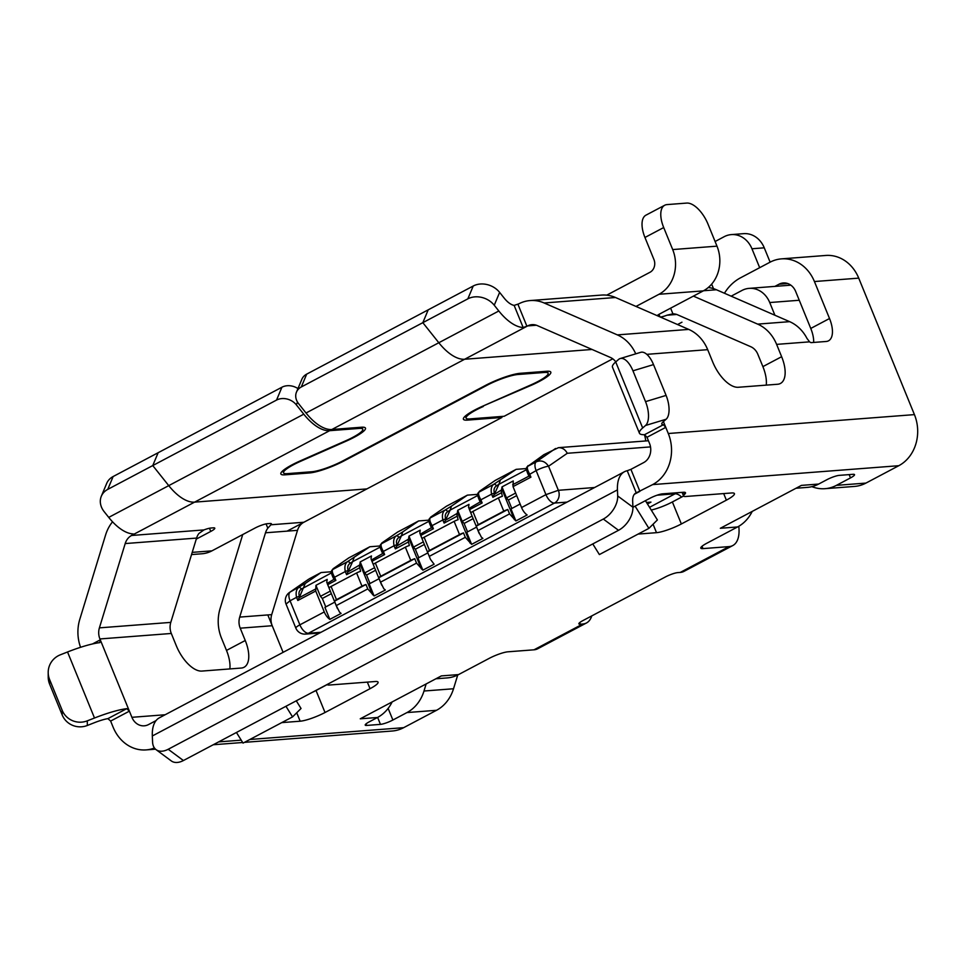 <?xml version="1.0" encoding="UTF-8"?>
<svg xmlns="http://www.w3.org/2000/svg" width="964" height="964" viewBox="0 0 964 964"><rect width="100%" height="100%" fill="white"/><g stroke="black" fill="none" stroke-linecap="round" stroke-linejoin="round"><path stroke-width="1.45" d="M359.644 565L347.847 571.941L348.137 570.411L345.305 571.544C344.341 566.88 345.052 563.615 347.438 561.723L332.821 569.459C331.737 570.664 332.327 573.243 334.592 577.219L333.387 578.219L331.568 573.098M408.399 539.201L396.614 546.142L396.903 544.612L394.071 545.745C393.107 541.081 393.818 537.816 396.192 535.924L381.575 543.66C380.503 544.853 381.093 547.444 383.347 551.42L382.154 552.42L380.334 547.299M457.165 513.402L445.38 520.343L445.657 518.813L442.838 519.945C441.874 515.282 442.584 512.017 444.958 510.125L430.342 517.861C429.257 519.054 429.848 521.644 432.113 525.621L430.92 526.621L429.088 521.5M501.425 489.977L494.134 494.544L494.424 493.014L491.592 494.146C490.628 489.483 491.339 486.218 493.725 484.326L479.108 492.062C478.024 493.255 478.614 495.845 480.879 499.81L479.674 500.822L477.855 495.701M326.76 582.413L327.194 579.376L315.939 585.329L320.434 596.342L330.315 591.113M320.434 596.342L322.313 598.463L325.76 606.898M331.363 593.679L322.313 598.463M334.797 602.114L324.928 607.344L329.833 619.37A9.664 4.627 -117.9 0 1 324.266 611.935L315.722 591.016L315.939 585.329M374.574 567.7L364.693 572.917L366.573 575.05L370.019 583.485M375.623 570.266L366.573 575.05M379.057 578.701L369.188 583.931L374.092 595.957L367.778 588.92L365.971 584.509L334.472 601.187A4.832 0.868 -22.2 0 1 336.484 599.668L361.994 586.172A4.832 0.868 -22.2 0 1 365.971 584.509M359.307 565.88L360.584 571.303A4.832 0.868 157.8 0 0 356.596 572.965L331.098 586.461A4.832 0.868 157.8 0 0 329.073 587.98L326.88 582.328M410.748 560.373A4.832 0.868 -22.2 0 1 414.737 558.71L378.732 577.761A4.832 0.868 -22.2 0 1 380.744 576.255L410.748 560.373L405.362 547.166L375.358 563.048A4.832 0.868 157.8 0 0 373.333 564.555L371.14 558.915M408.061 540.081L409.351 545.504A4.832 0.868 157.8 0 0 405.362 547.166M427.823 552.902L417.954 558.12L422.859 570.158L416.532 563.121L414.737 558.71M424.377 544.467L415.339 549.239L418.786 557.686M423.329 541.889L413.46 547.118L415.339 549.239M427.486 551.962A4.832 0.868 -22.2 0 1 429.51 550.456L459.515 534.574A4.832 0.868 -22.2 0 1 463.503 532.911L427.486 551.962L430.486 559.409L434.113 564.205L422.859 570.158M456.828 514.282L458.105 519.704A4.832 0.868 157.8 0 0 454.128 521.367L424.112 537.249A4.832 0.868 157.8 0 0 422.099 538.756L419.906 533.116M476.59 527.103L466.709 532.321L471.625 544.359L465.299 537.309L463.503 532.911M473.143 518.656L464.106 523.44L467.552 531.887M472.095 516.089L462.214 521.319L464.106 523.44M503.774 511.161A4.832 0.868 -22.2 0 1 507.763 509.498L476.252 526.163A4.832 0.868 -22.2 0 1 478.264 524.657L503.774 511.161L498.388 497.954L472.878 511.438A4.832 0.868 157.8 0 0 470.866 512.956L468.673 507.305M520.138 504.052L510.968 508.908L515.885 520.934L509.558 513.896L507.763 509.498M516.692 495.617L508.365 500.027L511.812 508.462M515.644 493.05L506.486 497.906L508.365 500.027M501.087 490.869L502.377 496.291A4.832 0.868 157.8 0 0 498.388 497.954M367.766 588.92L336.267 605.585L334.472 601.187M416.532 563.109L380.527 582.172L383.817 588.739L385.347 590.004L374.092 595.957M380.527 582.172L378.732 577.761M509.558 513.896L478.048 530.562L481.337 537.141L482.868 538.394L471.625 544.359M478.048 530.562L476.252 526.163M594.619 487.519L558.361 490.302A9.664 8.315 85.6 0 1 554.457 503.075A9.664 4.627 -117.9 0 1 545.937 494.64L521.56 507.546A9.664 4.627 62.1 0 0 527.139 514.981L515.885 520.934M336.267 605.585L339.557 612.152L341.087 613.417L329.833 619.37M315.722 591.016L297.828 600.488L299.611 596.8L299.37 596.21L296.55 597.343L290.056 600.777L286.043 604.079A9.664 9.664 0 0 1 289.489 592.45L289.489 592.45A9.664 8.471 55.3 0 1 290.236 591.992A9.664 4.627 62.1 0 0 290.056 600.777L299.876 624.841A9.664 1.723 157.6 0 0 295.852 628.118L286.031 604.054M327.724 584.666L335.87 580.364L333.954 579.304L327.182 583.437M371.983 561.253L384.636 554.553L382.708 553.505L371.441 560.024M371.019 558.987L371.453 555.963L360.199 561.916L364.693 572.917M359.765 564.94L360.199 561.916M347.847 571.941L346.594 574.689L345.305 571.544L334.592 577.219L335.87 580.364M382.154 552.42L382.708 553.505M408.531 539.141L408.965 536.117L413.46 547.118M396.614 546.142L395.348 548.89L394.071 545.745L383.347 551.42L384.636 554.553M430.92 526.621L431.474 527.694L420.208 534.225M445.38 520.343L444.115 523.091L442.838 519.945L432.113 525.621L433.39 528.754L431.474 527.694M419.786 533.188L420.22 530.164L408.965 536.117M457.285 513.342L457.731 510.318L462.214 521.319M479.939 501.485L479.662 500.798L480.241 501.895L468.974 508.426M494.134 494.544L492.881 497.279L491.592 494.146L480.879 499.81L482.157 502.955L480.241 501.895M468.54 507.389L468.986 504.365L457.731 510.318M521.56 507.546L513.029 486.627L513.246 480.94L501.991 486.892L506.486 497.906M555.529 448.501L536.297 461.804L527.874 466.263L543.901 454.659L558.433 447.67C562.265 447.597 565.205 449.465 567.278 453.285L548.552 466.239L558.361 490.302L545.937 494.64L536.129 470.589A9.664 4.627 -117.9 0 1 536.297 461.804C541.141 459.888 545.226 461.358 548.552 466.239A9.664 1.723 157.8 0 0 536.129 470.589L528.441 475.023L526.621 469.902M501.545 489.929L501.991 486.892M528.706 475.686L528.429 474.999L528.995 476.096L512.691 484.723M528.043 465.624L526.501 468.01A2.904 2.892 -164.5 0 1 526.501 467.974A2.904 2.892 -164.5 0 1 527.862 466.263C526.79 467.456 527.38 470.046 529.634 474.011L530.923 477.156L528.995 476.096M477.734 493.809L479.108 492.062A2.904 2.892 -164.5 0 0 477.71 493.881M324.266 611.935L299.876 624.841A9.664 4.627 62.1 0 0 308.396 633.264A9.664 8.302 85.6 0 1 305.54 634.095L319.626 633.011M646.519 502.449L650.965 502.111L647.459 503.967M299.37 596.21C298.418 593.065 299.105 590.679 301.443 589.04L331.447 572.893M299.611 596.8L305.239 583.509L290.236 591.992L308.721 579.159M297.828 600.488L296.55 597.343C295.587 592.679 296.297 589.414 298.671 587.534A2.904 1.687 -121.5 0 1 301.443 589.04M331.447 571.206L332.821 569.459A2.904 2.892 -164.5 0 0 331.423 571.278M348.137 570.411C347.185 567.266 347.871 564.88 350.209 563.241L352.607 561.699L348.378 571.001M350.209 563.241A2.904 1.687 -121.5 0 0 347.438 561.723L369.863 546.745L348.86 557.855L333.002 568.82M382.419 553.083L382.142 552.396C380.527 548.938 379.876 546.588 380.214 545.383L381.575 543.66A2.904 2.892 -164.5 0 0 380.214 545.383A2.904 2.892 -164.5 0 0 380.214 545.407A2.904 2.892 -164.5 0 0 380.19 545.479M354.005 557.71L352.619 561.699L380.214 547.082M396.903 544.612C395.939 541.467 396.626 539.081 398.976 537.43L401.373 535.9L402.759 531.911L418.629 520.946L397.614 532.056L381.756 543.021M397.144 545.202L401.373 535.9M398.976 537.43A2.904 1.687 -121.5 0 0 396.192 535.924L402.759 531.911M431.185 527.284L430.908 526.597C429.281 523.139 428.643 520.789 428.98 519.572L430.342 517.861A2.904 2.892 -164.5 0 0 428.956 519.68M401.373 535.888L428.98 521.283M445.898 519.403L450.14 510.101L477.734 495.484M445.657 518.813C444.705 515.668 445.392 513.282 447.73 511.631L450.128 510.101L451.526 506.1L467.383 495.147L446.38 506.257L430.522 517.222M447.73 511.631A2.904 1.687 -121.5 0 0 444.958 510.125L451.526 506.1M494.665 493.604L498.894 484.302L526.501 469.685M494.424 493.014C493.472 489.869 494.158 487.471 496.496 485.832L498.894 484.302M496.496 485.832A2.904 1.687 -121.5 0 0 493.725 484.326L516.15 469.348L495.147 480.458L479.289 491.423M331.351 571.76L321.096 572.544L309.468 578.701M321.096 572.544L305.239 583.509M380.117 545.961L369.863 546.745M428.872 520.15L418.629 520.946M467.383 495.147L477.638 494.351M498.906 484.289L500.292 480.301M516.15 469.348L526.404 468.552M645.627 440.97A14.496 6.941 62.1 0 0 644.386 434.704M283.091 652.351L267.811 614.936M774.911 315.24L769.73 302.539A24.16 20.774 85.6 0 0 749.124 288.369L790.829 285.163M731.158 296.177L741.991 290.441A24.16 20.774 85.6 0 1 749.124 288.369M681.97 322.205L677.547 324.543M385.648 478.988L287.103 531.128M544.106 371.465L544.515 372.453A24.16 4.326 -22.2 0 1 548.13 373.249A24.16 4.326 -22.2 0 1 530.911 384.889L482.699 406.181A27.064 4.844 157.8 0 0 463.407 419.219A27.064 4.844 157.8 0 0 467.468 420.111L501.931 417.46L370.646 486.928M358.765 427.438L359.174 428.426A24.16 4.326 -22.2 0 1 362.789 429.221A24.16 4.326 -22.2 0 1 345.57 440.849L300.141 460.925A27.064 4.844 157.8 0 0 280.861 473.951A27.064 4.844 157.8 0 0 284.91 474.842L284.356 473.493M359.174 428.426L329.628 430.691L194.595 502.136L366.898 488.905L194.595 502.136A43.501 20.81 -117.9 0 1 168.748 485.639L152.758 465.564L107.751 489.387A19.328 15.798 -157.3 0 0 101.328 496.231A19.328 15.798 -157.3 0 0 104.148 511.643L108.727 517.391A43.501 20.81 62.1 0 0 133.068 533.911L133.526 534.08M107.751 489.387L113.125 476.541L158.144 452.719L152.758 465.564L276.548 400.072A14.496 11.845 -157.3 0 1 296.346 404.856L297.502 402.096M501.931 417.46L501.521 416.472M544.515 372.453L517.897 374.502A24.16 4.326 157.8 0 0 486.832 385.371L344.305 460.78A27.064 4.844 -22.2 0 1 309.516 472.95L284.91 474.842M329.628 430.691A43.501 20.81 -117.9 0 1 303.781 414.183L296.346 404.856M133.068 533.911L131.935 535.273L194.595 502.136A43.501 20.81 -117.9 0 1 168.748 485.639L152.758 465.564L158.144 452.719L281.922 387.227L276.548 400.072M297.96 388.588A14.496 11.845 -157.3 0 0 281.922 387.227M345.992 440.668L346.184 441.151A27.064 4.844 157.8 0 0 365.477 428.124A27.064 4.844 157.8 0 0 361.428 427.233L331.881 429.498A43.501 20.81 -117.9 0 1 306.022 413.002L298.599 403.663A14.496 11.845 22.7 0 1 296.478 392.119A14.496 11.845 22.7 0 1 301.298 386.974L306.685 374.128L428.209 309.83L422.834 322.675L438.813 342.738A43.501 20.81 62.1 0 0 464.66 359.247L592.053 349.462L464.66 359.247A43.501 20.81 -117.9 0 1 438.813 342.738L422.834 322.675L428.209 309.83L473.228 286.007A19.328 15.798 22.7 0 1 499.629 292.393L504.208 298.141A19.328 9.254 62.1 0 0 514.137 305.395L518.692 303.889A38.656 33.234 -94.4 0 1 530.116 300.563L601.488 295.08A38.656 33.234 85.6 0 1 615.502 297.502L688.73 329.411A38.656 33.234 85.6 0 1 707.684 349.667L712.721 361.994A28.992 13.87 62.1 0 0 738.267 387.275L777.647 384.25A28.992 13.87 62.1 0 0 780.43 383.467A28.992 13.87 62.1 0 0 781.635 356.704L776.61 344.377A38.656 33.234 -94.4 0 0 757.656 324.121L789.649 321.663L716.421 289.754A38.656 33.234 85.6 0 0 708.287 287.489M531.333 384.696L531.526 385.178A27.064 4.844 157.8 0 0 550.818 372.152A27.064 4.844 157.8 0 0 546.769 371.261L520.15 373.309A27.064 4.844 -22.2 0 0 485.362 385.479L342.823 460.9A24.16 4.326 157.8 0 1 311.758 471.758L287.164 473.649A24.16 4.326 -22.2 0 1 283.549 472.854A24.16 4.326 -22.2 0 1 300.768 461.226L300.563 460.732M346.184 441.151L300.768 461.226M531.526 385.178L483.121 406.001M612.767 358.813L504.184 416.267L469.709 418.918A24.16 4.326 -22.2 0 1 466.094 418.123A24.16 4.326 -22.2 0 1 483.313 406.483M306.685 374.128A14.496 11.845 -157.3 0 0 301.865 379.274L296.478 392.119M306.022 413.002L498.822 310.986L494.255 305.239A19.328 15.798 22.7 0 0 467.841 298.852L301.298 386.974M615.719 361.934L642.675 427.968A43.501 7.772 157.8 0 0 639.421 433.198L612.477 367.163A43.501 7.772 -22.2 0 1 615.719 361.934L618.599 359.439A19.328 8.845 73.2 0 1 620.189 358.548A19.328 8.845 73.2 0 1 632.95 370.815L645.531 401.639A19.328 8.845 73.2 0 1 645.543 425.473L666.112 419.244L663.244 421.75A19.328 3.458 157.8 0 0 661.798 424.076A19.328 3.458 157.8 0 0 663.389 424.726L644.53 434.704L647.013 437.27L665.775 427.353L663.389 424.726M620.189 358.548L640.759 352.318A19.328 8.845 73.2 0 1 653.52 364.597L666.088 395.409A19.328 8.845 73.2 0 1 666.112 419.244M642.675 427.968L645.543 425.473M724.446 293.249A48.321 41.548 85.6 0 1 740.569 277.789L770.043 262.196A38.656 33.234 -94.4 0 1 781.455 258.87L825.762 255.46A38.656 33.234 85.6 0 1 858.731 278.138L914.426 414.616A38.656 33.234 85.6 0 1 898.785 465.708L865.937 483.084A38.656 33.234 85.6 0 1 854.526 486.422L824.991 488.688A38.656 33.234 85.6 0 1 811.893 486.651M789.649 321.663A38.656 33.234 85.6 0 1 807.013 338.472L809.591 341.846A4.832 2.314 62.1 0 0 811.423 342.606L826.196 341.473A24.16 11.568 62.1 0 0 828.51 340.822A24.16 11.568 62.1 0 0 829.522 318.518L810.76 328.447L795.674 291.465A14.496 12.46 -94.4 0 0 783.31 282.958A14.496 12.46 -94.4 0 0 779.033 284.211L774.911 286.38M639.421 433.198A43.501 7.772 157.8 0 0 644.53 434.704M810.76 328.447A24.16 11.568 -117.9 0 1 813.676 342.437M829.522 318.518L814.423 281.536A38.656 33.234 -94.4 0 0 781.455 258.87M781.635 356.704L762.886 366.621A28.992 13.87 -117.9 0 1 766.247 385.13M606.742 295.165A9.664 1.723 157.8 0 0 606.886 295.08L650.025 272.258A9.664 8.302 -94.4 0 0 653.929 259.485L644.952 237.469L663.702 227.552A24.16 11.568 -117.9 0 1 664.714 205.248A24.16 11.568 -117.9 0 1 667.028 204.597L686.717 203.079A24.16 11.568 -117.9 0 1 708.01 224.142L716.987 246.157A33.824 29.077 85.6 0 1 703.31 290.875L660.171 313.698A9.664 1.723 157.8 0 0 657.087 315.626M645.41 500.678L657.388 519.945L648.893 528.368L599.379 554.565L592.776 543.937M638.084 534.08L656.508 532.67A19.328 3.458 157.8 0 0 681.355 523.97L672.378 501.955L683.584 496.026A14.496 2.591 -22.2 0 1 684.536 494.375A14.496 2.591 157.8 0 0 685.5 492.737A14.496 2.591 157.8 0 0 683.331 492.267L662.521 493.857A9.664 1.723 157.8 0 0 650.098 498.207L635.083 506.148L648.893 528.368M615.791 361.874A14.496 12.46 -94.4 0 0 610.441 357.475L537.213 325.555A14.496 12.46 -94.4 0 0 531.959 324.651A14.496 12.46 -94.4 0 0 527.308 326.109L523.163 327.519A43.501 20.81 62.1 0 1 498.822 310.986M663.425 421.593L668.281 433.511L914.426 414.616M635.746 353.836A38.656 33.234 -94.4 0 0 617.358 334.894L688.73 329.411M530.116 300.563A38.656 33.234 -94.4 0 1 544.13 302.973L617.358 334.894M693.393 296.117L757.656 324.121M762.886 366.621L757.849 354.294A14.496 12.46 -94.4 0 0 750.739 346.703L677.511 314.782A14.496 12.46 -94.4 0 0 672.932 313.854L672.185 313.89M634.312 494.303L639.891 491.351L630.914 469.348L643.663 462.599A14.496 12.46 -94.4 0 0 649.531 443.44L647.013 437.27M663.702 227.552L672.691 249.568L716.987 246.157M644.952 237.469A24.16 11.568 -117.9 0 1 645.952 215.165L664.714 205.248M670.619 308.167L672.932 313.854L666.992 315.204L676.68 314.457M660.4 317.06A9.664 1.723 157.8 0 0 666.992 315.204M636.011 306.432L659.002 294.273A33.824 29.077 -94.4 0 0 672.679 249.568M632.902 507.221A19.328 12.014 126.5 0 1 618.526 530.308L183.413 760.536A19.328 12.014 -53.5 0 1 171.291 760.921L156.084 749.655A19.328 12.014 126.5 0 1 152.577 742.063L152.324 735.978A43.501 20.81 -117.9 0 1 159.373 717.806L624.491 471.709A43.501 20.81 -117.9 0 1 627.227 470.733L636.252 492.857A19.328 9.254 62.1 0 0 635.794 493.074A19.328 9.254 62.1 0 0 632.661 501.147L632.914 507.221L617.695 495.966A19.328 12.014 -53.5 0 1 603.307 519.054L618.526 530.308M156.084 749.655A19.328 12.014 126.5 0 0 168.206 749.269L603.307 519.054M624.491 471.709A43.501 20.81 -117.9 0 0 617.442 489.881L617.695 495.966M630.914 469.348L627.227 470.733M668.281 433.511A38.656 33.234 -94.4 0 1 652.652 484.603L636.252 492.857M865.937 483.084L836.403 485.362A38.656 33.234 85.6 0 1 824.991 488.688M635.083 506.148L632.914 507.293M672.378 501.955A19.328 3.458 -22.2 0 1 651.23 510.052M681.355 523.97L726.374 500.159A19.328 3.458 157.8 0 0 734.423 493.604A19.328 3.458 157.8 0 0 731.531 492.978L685.753 496.484A14.496 2.591 -22.2 0 1 683.572 496.014L682.09 492.363M836.403 485.362L850.501 477.903A9.664 1.723 -22.2 0 0 854.526 474.625A9.664 1.723 -22.2 0 0 853.08 474.312L839.295 475.36A9.664 1.723 157.8 0 0 826.871 479.711L818.653 484.061A38.656 33.234 85.6 0 1 807.242 487.386L795.999 488.254M818.653 484.061L801.421 485.386L720.337 528.284L737.568 526.959L706.841 543.226A14.496 2.591 -22.2 0 0 700.804 548.13A14.496 2.591 -22.2 0 0 702.973 548.612L729.061 546.6A38.656 18.497 -117.9 0 0 732.773 545.564L684.006 571.363A38.656 18.497 62.1 0 1 680.295 572.411L729.061 546.6M156.048 720.59L148.54 724.567A14.496 12.46 85.6 0 1 144.263 725.82A14.496 12.46 85.6 0 1 131.899 717.312L100.28 639.831L99.81 642.626A43.501 7.772 157.8 0 0 67.54 651.977L60.346 654.809A19.328 18.967 -0.4 0 0 49.586 679.475L62.166 710.287A19.328 18.967 -0.4 0 0 87.29 720.843L87.326 725.482L94.52 722.651A19.328 3.458 -22.2 0 1 107.908 718.638L126.754 708.661L129.381 711.155L110.631 721.072L107.908 718.638M325.025 712.504L370.031 688.694A19.328 3.458 -22.2 0 0 378.081 682.151A19.328 3.458 -22.2 0 0 375.189 681.512L329.411 685.03A14.496 2.591 157.8 0 1 327.242 684.548L327.194 684.452A14.496 2.591 157.8 0 0 327.242 684.548L316.035 690.501L325.025 712.504A19.328 3.458 -22.2 0 1 300.166 721.205L281.741 722.614M312.035 692.477A19.328 3.458 157.8 0 0 316.035 690.501M752.209 511.426A38.656 33.234 85.6 0 1 737.568 526.959M244.446 742.352L392.252 731.013A38.656 33.234 -94.4 0 0 403.663 727.675L436.511 710.299A38.656 33.234 -94.4 0 0 453.526 688.754L457.731 675.005M436.511 710.299L406.977 712.565L392.878 720.024A9.664 1.723 157.8 0 1 380.455 724.374L366.669 725.434A9.664 1.723 -22.2 0 1 365.223 725.109A9.664 1.723 -22.2 0 1 369.248 721.843L377.478 717.493A38.656 33.234 -94.4 0 0 392.119 701.949M377.478 717.493L360.247 718.807L441.331 675.909L458.563 674.583L489.29 658.328A14.496 2.591 -22.2 0 1 507.92 651.809L534.008 649.808A38.656 18.497 62.1 0 0 537.719 648.76L586.486 622.961A38.656 18.497 -117.9 0 1 582.774 624.009L580.316 624.19A9.664 1.723 -22.2 0 1 578.87 623.877A9.664 1.723 -22.2 0 1 582.895 620.599L665.413 576.942A9.664 1.723 -22.2 0 1 677.837 572.592L680.295 572.411M435.909 678.776L447.139 677.921A38.656 33.234 -94.4 0 0 458.563 674.583M715.131 241.59A24.16 20.774 85.6 0 1 716.722 240.651L724.217 236.674A24.16 20.774 85.6 0 1 731.351 234.601L743.666 233.65A24.16 20.774 85.6 0 1 764.259 247.82L770.116 262.16M731.351 234.601A24.16 20.774 85.6 0 1 751.956 248.772L759.68 267.679M713.505 288.646L711.649 284.115M591.763 615.912A38.656 18.497 -117.9 0 1 586.486 622.961M738.786 526.284A38.656 18.497 -117.9 0 1 732.773 545.564M48.2 672.535L48.224 677.186A19.328 18.967 -0.4 0 0 49.61 684.115L62.19 714.939A19.328 18.967 -0.4 0 0 87.326 725.482M67.54 651.977L94.496 718.011L87.29 720.843M94.496 718.011A43.501 7.772 -22.2 0 1 126.754 708.661M229.854 668.932A28.992 13.87 62.1 0 0 226.492 650.423L245.254 640.506A28.992 13.87 -117.9 0 1 244.049 667.269A28.992 13.87 -117.9 0 1 241.265 668.052L201.874 671.077A28.992 13.87 -117.9 0 1 176.328 645.796L171.303 633.469A14.496 12.46 -94.4 0 1 170.785 622.383L196.584 538.081A14.496 12.46 -94.4 0 1 198.909 533.478L203.946 529.923A9.664 1.723 -22.2 0 1 210.887 528.031L213.345 527.838A9.664 1.723 -22.2 0 1 214.791 528.164A9.664 1.723 -22.2 0 1 210.767 531.429L196.27 539.105M296.273 700.816L301.045 708.492L292.55 716.903L285.947 706.275M236.445 732.471L243.036 743.099L292.55 716.903M92.472 643.964L100.28 639.831L99.919 638.951A14.496 12.46 85.6 0 1 99.4 627.865L125.2 543.563A14.496 12.46 85.6 0 1 131.96 535.285M110.631 721.072L113.15 727.242A38.656 33.234 85.6 0 0 146.106 749.908L155.505 749.185M226.492 650.423L221.467 638.096A38.656 33.234 85.6 0 1 220.093 608.549L242.723 534.562M80.566 647.302A38.656 33.234 85.6 0 1 79.795 619.322L105.582 535.008A38.656 33.234 85.6 0 1 112.547 521.801M245.254 640.506L240.217 628.179A14.496 12.46 85.6 0 1 239.711 617.093L271.703 614.634A14.496 12.46 -94.4 0 0 272.222 625.72L240.217 628.179M321.88 512.728L303.877 522.247A14.496 12.46 85.6 0 0 297.502 530.333L271.703 614.634M239.699 617.093L265.498 532.791A14.496 12.46 85.6 0 1 267.823 528.188L270.896 524.778L303.877 522.247M113.125 476.541A19.328 15.798 -157.3 0 0 106.703 483.386L101.328 496.231M191.535 554.565L201.946 553.77A33.824 29.077 -94.4 0 0 211.935 550.854L255.074 528.031A9.664 1.723 -22.2 0 1 267.498 523.681L269.956 523.5A9.664 1.723 -22.2 0 1 271.402 523.813A9.664 1.723 -22.2 0 1 270.896 524.778M406.977 712.565A38.656 33.234 -94.4 0 0 423.991 691.019L426.148 683.934M154.433 747.992A38.656 33.234 85.6 0 1 146.106 749.908M356.596 572.965L361.994 586.172M336.484 599.668L331.098 586.461M380.744 576.255L375.358 563.048M454.128 521.367L459.515 534.574M429.51 550.456L424.112 537.249M478.264 524.657L472.878 511.438M465.299 537.309L429.281 556.361M315.397 589.112L299.093 597.74M359.235 568.001L346.594 574.689M372.562 594.692L360.416 564.928L359.729 565.012M408.001 542.202L395.348 548.89M421.328 568.893L409.182 539.129L408.495 539.213M420.75 535.454L433.39 528.754M470.095 543.094L457.948 513.33L457.261 513.414M456.755 516.391L444.115 523.091M469.516 509.643L482.157 502.955M530.923 477.156L513.029 486.627M514.354 519.668L502.208 489.917L501.521 489.989M501.015 492.978L492.881 497.279M567.049 502.099L554.457 503.075L308.396 633.264L320.988 632.3M649.543 507.317L675.065 493.809L657.135 495.183M681.644 497.063A14.496 6.941 -117.9 0 0 675.065 493.809A9.664 8.302 -94.4 0 0 676.559 492.785M567.278 453.285L650.519 446.898M799.264 300.262L769.73 302.539M466.913 418.75L467.468 420.111M517.897 374.502L517.548 373.646M309.107 471.962L309.516 472.95M303.781 414.183L108.727 517.391M527.308 326.097L331.881 429.498M645.531 401.639L666.088 395.409M632.95 370.815L653.52 364.597M779.033 284.211L787.733 283.537M814.423 281.536L858.731 278.138M776.61 344.377L809.591 341.846M646.796 354.342L707.684 349.667M544.13 302.973L615.502 297.502M703.551 290.742L716.421 289.754M467.841 298.852L473.228 286.019M494.255 305.239L499.629 292.393M514.137 305.395L523.163 327.519M526.934 326.302L517.945 304.287M658.942 314.372L659.966 316.879M659.002 294.273L703.31 290.875M527.682 325.904L536.382 325.229M168.206 749.269L183.413 760.536M617.442 489.881L152.324 735.978M652.652 484.603L898.785 465.708M653.062 524.223L656.508 532.67M723.687 493.58L726.374 500.159M683.669 492.243L684.536 494.375M849.164 474.613L850.501 477.903M218.659 741.882L241.205 740.159M249.869 739.484L403.663 727.675M534.008 649.808L582.774 624.009M702.021 546.275L702.973 548.612M579.677 622.636L580.316 624.19M49.586 679.475L49.61 684.115M62.166 710.287L62.19 714.939M170.785 622.383L99.4 627.865M99.919 638.951L171.303 633.469M131.899 717.312L165.121 714.758M297.502 530.333L265.498 532.791M267.823 528.188L266.076 523.898M125.2 543.563L196.584 538.081M132.333 535.08L131.815 533.815M192.21 552.372L211.935 550.854M210.767 531.429L209.465 528.248M131.574 535.478L203.946 529.923M453.526 688.754L423.991 691.019M370.031 688.694L367.344 682.114M296.731 712.77L300.166 721.205M388.131 708.383L392.878 720.024M377.623 717.409L380.455 724.374M366.669 725.434L366.043 723.88M751.956 248.772L764.259 247.82M337.46 608.633L327.23 583.557M381.72 585.208L371.489 560.144M430.486 559.409L420.256 534.345M479.241 533.61L469.01 508.534M477.746 493.773C477.493 495.183 478.144 497.52 479.662 500.798M295.852 628.118A9.664 9.664 0 0 0 305.54 634.095M289.489 592.45L308.685 579.171M333.375 578.195C331.761 574.737 331.122 572.387 331.459 571.182M526.501 467.974C526.26 469.372 526.898 471.721 528.429 474.999M558.53 447.658L648.435 440.753M548.13 373.249L547.311 371.224M362.789 429.221L361.97 427.197M283.549 472.854L282.717 470.842M466.094 418.123L465.275 416.111M213.237 744.75L242.663 742.497"/></g></svg>
